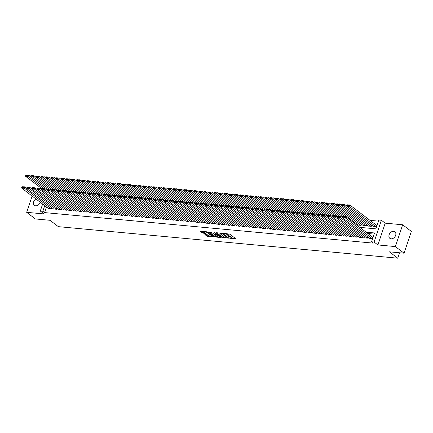 <?xml version="1.0" encoding="UTF-8"?>
<svg xmlns="http://www.w3.org/2000/svg" width="433" height="433" viewBox="0 0 433 433"><rect width="100%" height="100%" fill="white"/><g stroke="black" fill="none" stroke-linecap="round" stroke-linejoin="round"><path stroke-width="0.65" d="M229.815 238.312L235.882 238.81L229.739 234.134L223.58 233.333L224.749 233.76A2.035 0.574 -161.5 0 1 227.439 234.74L227.953 235.13A2.035 0.574 -161.5 0 1 228.278 235.628A2.035 0.574 -161.5 0 1 227.444 235.812L226.643 235.898L227.92 236.174A2.035 0.574 -161.5 0 1 230.616 237.154L231.125 237.544A2.035 0.574 -161.5 0 1 231.455 238.042A2.035 0.574 -161.5 0 1 230.616 238.231L229.815 238.312M35.885 198.909A4.146 3.058 -52.7 0 0 34.429 205.334A4.146 3.058 -52.7 0 0 35.679 205.81A4.146 3.058 -52.7 0 0 40.237 202.222M391.123 238.832A4.146 3.058 -52.7 0 0 395.302 236.164A4.146 3.058 -52.7 0 0 394.896 231.763A4.146 3.058 -52.7 0 0 393.646 231.292A4.146 3.058 -52.7 0 0 389.473 233.955A4.146 3.058 -52.7 0 0 389.873 238.361A4.146 3.058 -52.7 0 0 391.123 238.832M204.879 234.551L207.283 236.38L213.447 236.873L206.362 231.731L200.198 231.244L202.384 232.981L205.751 233.522L204.874 232.526A1.7 0.482 -161.5 0 1 204.603 232.11A1.7 0.482 -161.5 0 1 205.81 232.039A1.7 0.482 -161.5 0 1 207.553 232.775L211.596 235.85A1.7 0.482 -161.5 0 1 211.872 236.266A1.7 0.482 -161.5 0 1 210.66 236.337A1.7 0.482 -161.5 0 1 208.923 235.601L207.407 234.783L204.879 234.551M46.466 206.963L44.583 212.592L42.845 211.272L40.296 211.033L42.634 204.046M404.054 253.191L395.361 246.577L402.658 224.776L411.35 231.395L404.054 253.191L389.402 251.833L397.748 258.187L58.352 226.654L50.012 220.3L35.36 218.941L26.667 212.322L44.123 213.945L40.296 211.033M402.658 224.776L385.202 223.157L377.912 244.954L395.361 246.577M377.912 244.954L374.085 242.042L371.536 241.809L374.496 232.97L366.139 232.191M44.583 212.592L373.278 243.13L371.536 241.809M221.999 237.517L228.9 238.161L222.757 233.484L216.013 232.629L221.999 237.517L222.194 236.932L225.284 237.446M220.965 237.652L214.221 236.797L207.975 231.964L211.607 232.445L214.936 234.648L216.873 234.746L214.178 232.618L214.876 232.683L221.052 237.387M32.118 196.041L26.667 212.322M369.398 238.226L372.412 238.648L372.651 237.149M364.305 237.755L367.314 238.172L367.725 236.948M359.206 237.279L362.221 237.701L362.627 236.478M354.113 236.808L357.122 237.224L357.534 236.001M349.014 236.331L352.029 236.754L352.435 235.53M343.921 235.861L346.93 236.277L347.342 235.054M338.822 235.384L341.837 235.806L342.243 234.583M333.729 234.913L336.739 235.33L337.15 234.112M328.631 234.437L331.646 234.859L332.051 233.636M323.538 233.966L326.547 234.383L326.958 233.165M318.439 233.49L321.454 233.912L321.86 232.689M313.346 233.019L316.355 233.436L316.767 232.218M308.247 232.543L311.262 232.965L311.668 231.742M303.154 232.072L306.163 232.489L306.575 231.271M298.056 231.595L301.07 232.018L301.476 230.794M292.957 231.125L295.972 231.541L296.383 230.324M287.864 230.648L290.873 231.07L291.285 229.847M282.765 230.177L285.78 230.6L286.186 229.376M277.672 229.701L280.681 230.123L281.093 228.9M272.574 229.23L275.588 229.652L275.994 228.429M267.48 228.759L270.49 229.176L270.901 227.953M262.382 228.283L265.397 228.705L265.802 227.482M257.289 227.812L260.298 228.229L260.709 227.006M252.19 227.336L255.205 227.758L255.611 226.535M247.097 226.865L250.106 227.282L250.518 226.064M241.998 226.389L245.013 226.811L245.419 225.588M236.905 225.918L239.914 226.335L240.326 225.117M231.807 225.441L234.821 225.864L235.227 224.64M226.713 224.971L229.723 225.387L230.134 224.17M221.615 224.494L224.63 224.916L225.036 223.693M216.522 224.023L219.531 224.44L219.942 223.222M211.423 223.547L214.438 223.969L214.844 222.746M206.325 223.076L209.339 223.493L209.751 222.275M201.231 222.6L204.241 223.022L204.652 221.799M196.133 222.129L199.148 222.546L199.553 221.328M191.04 221.653L194.049 222.075L194.46 220.852M185.941 221.182L188.956 221.604L189.362 220.381M180.848 220.711L183.857 221.128L184.269 219.904M175.749 220.235L178.764 220.657L179.17 219.434M170.656 219.764L173.665 220.181L174.077 218.957M165.558 219.287L168.572 219.71L168.978 218.486M160.464 218.817L163.474 219.233L163.885 218.01M155.366 218.34L158.381 218.762L158.787 217.539M150.273 217.869L153.282 218.286L153.693 217.068M145.174 217.393L148.189 217.815L148.595 216.592M140.081 216.922L143.09 217.339L143.502 216.121M134.982 216.446L137.997 216.868L138.403 215.645M129.889 215.975L132.899 216.392L133.31 215.174M124.791 215.499L127.805 215.921L128.211 214.698M119.692 215.028L122.707 215.445L123.118 214.227M114.599 214.552L117.608 214.974L118.02 213.75M109.5 214.081L112.515 214.497L112.921 213.28M104.407 213.604L107.416 214.026L107.828 212.803M99.309 213.133L102.323 213.556L102.729 212.332M94.215 212.657L97.225 213.079L97.636 211.856M89.117 212.186L92.132 212.608L92.538 211.385M84.024 211.715L87.033 212.132L87.444 210.909M78.925 211.239L81.94 211.661L82.346 210.438M73.832 210.768L76.841 211.185L77.253 209.962M68.733 210.292L71.748 210.714L72.154 209.491M63.64 209.821L66.65 210.238L67.061 209.02M58.542 209.345L61.556 209.767L61.962 208.544M53.448 208.874L56.458 209.291L56.869 208.073M374.117 234.096L367.877 233.517M51.771 207.596L51.365 208.82L48.35 208.397M378.453 221.133L370.004 220.348M373.343 226.443L376.353 226.86L376.591 225.366M371.666 225.165L371.26 226.389L368.245 225.966M366.572 224.695L366.161 225.912L363.152 225.496M361.474 224.218L361.068 225.441L358.053 225.019M356.381 223.747L356.11 224.554M397.748 258.187L399.556 252.775M359.78 227.347L375.876 228.846L378.832 220.007L381.381 220.245L374.085 242.042M385.202 223.157L381.381 220.245M44.729 205.643L42.845 211.272M231.455 238.042L231.65 237.452A2.035 0.574 -161.5 0 0 231.325 236.959L231.125 237.544M228.288 235.606A2.035 0.574 -161.5 0 1 230.811 236.57L231.325 236.959M228.278 235.628L228.478 235.038A2.035 0.574 -161.5 0 0 228.148 234.54L227.953 235.13M226.648 233.62A2.035 0.574 -161.5 0 1 227.639 234.15L228.148 234.54M231.46 238.02L235.314 238.377M216.619 232.683L222.194 236.932M227.975 237.695L228.337 237.728M227.715 237.961L222.432 233.706L221.122 233.425A2.035 0.574 -161.5 0 0 220.283 233.609A2.035 0.574 -161.5 0 0 220.614 234.107L224.299 236.911A2.035 0.574 -161.5 0 0 226.989 237.89L227.715 237.961M220.554 237.008L219.65 236.921M217.398 236.71L215.261 236.515L215.06 237.105M208.841 231.964L215.261 236.515M216.679 236.31A1.7 0.482 -161.5 0 0 218.421 237.046A1.7 0.482 -161.5 0 0 219.634 236.975A1.7 0.482 -161.5 0 0 219.358 236.559L217.09 235.168L215.152 235.07L216.679 236.31M217.388 234.594L217.09 235.168M216.944 234.551L217.29 234.583M201.064 231.238L202.579 232.391L205.339 232.878M205.486 234.605L207.483 235.79L209.604 235.99M211.894 236.201L212.776 236.283M376.802 225.523L349.685 204.879L349.193 206.352L376.098 226.838M373.555 226.6L346.644 206.113L346.719 205.366L348.505 205.529L348.7 204.939L346.92 204.777L346.719 205.366M346.92 204.777L348.7 204.939M348.505 205.529L349.193 206.352L346.644 206.113M369.609 238.383L342.698 217.896L345.247 218.135L345.74 216.662L342.974 216.56L342.779 217.149L344.56 217.312L344.76 216.727M372.862 237.306L345.74 216.662L342.974 216.56M372.158 238.621L344.56 217.312M342.779 217.149L342.698 217.896M346.654 205.978L344.587 204.403L344.094 205.881L371.005 226.367M368.456 226.129L341.545 205.643L341.626 204.89L343.407 205.058L343.607 204.468L341.821 204.3L341.626 204.89M341.821 204.3L343.607 204.468M343.407 205.058L344.094 205.881L341.545 205.643M341.561 205.507L339.494 203.932L339.001 205.404L365.907 225.891M363.363 225.653L336.452 205.166L336.528 204.419L338.314 204.582L338.509 203.992L336.728 203.829L336.528 204.419M336.728 203.829L338.509 203.992M338.314 204.582L339.001 205.404L336.452 205.166M336.463 205.036L334.395 203.456L333.903 204.933L360.813 225.42M358.264 225.182L331.353 204.695L331.434 203.943L333.215 204.111L333.415 203.521L331.629 203.353L331.434 203.943M331.629 203.353L333.415 203.521M333.215 204.111L333.903 204.933L331.353 204.695M331.369 204.56L329.302 202.985L328.804 204.457L344.711 216.565M342.871 216.868L326.26 204.219L326.336 203.472L328.122 203.634L328.317 203.05L326.536 202.882L326.336 203.472M326.536 202.882L328.317 203.05M328.122 203.634L328.804 204.457L326.26 204.219M364.516 237.912L337.605 217.426L340.154 217.664L340.647 216.191L337.881 216.083L337.68 216.673L339.467 216.841L339.661 216.251M342.714 217.767L340.647 216.191L337.881 216.083M367.06 238.15L339.467 216.841M337.68 216.673L337.605 217.426M359.417 237.436L332.506 216.949L335.055 217.187L335.548 215.715L332.782 215.612L332.587 216.202L334.368 216.365L334.568 215.78M337.616 217.29L335.548 215.715L332.782 215.612M361.966 237.674L334.368 216.365M332.587 216.202L332.506 216.949M354.324 236.965L327.413 216.478L329.962 216.716L330.455 215.244L327.689 215.136L327.489 215.726L329.275 215.894L329.47 215.304M332.522 216.819L330.455 215.244L327.689 215.136M356.868 237.203L329.275 215.894M327.489 215.726L327.413 216.478M349.225 236.494L322.314 216.007L324.864 216.24L325.356 214.768L322.59 214.665L322.396 215.255L324.176 215.417L324.377 214.833M327.424 216.343L325.356 214.768L322.59 214.665M351.775 236.727L324.176 215.417M322.396 215.255L322.314 216.007M326.271 204.089L324.203 202.514L323.711 203.986L339.618 216.094M337.778 216.397L321.162 203.748L321.243 202.996L323.023 203.164L323.224 202.574L321.438 202.406L321.243 202.996M321.438 202.406L323.224 202.574M323.023 203.164L323.711 203.986L321.162 203.748M344.127 236.017L317.221 215.531L319.765 215.769L320.263 214.297L317.497 214.194L317.297 214.779L319.083 214.947L319.278 214.357M322.331 215.872L320.263 214.297L317.497 214.194M346.676 236.256L319.083 214.947M317.297 214.779L317.221 215.531M321.178 203.613L319.105 202.038L318.612 203.51L334.52 215.618M332.679 215.921L316.068 203.272L316.144 202.525L317.93 202.687L318.125 202.103L316.339 201.935L316.144 202.525M316.339 201.935L318.125 202.103M317.93 202.687L318.612 203.51L316.068 203.272M339.034 235.547L312.123 215.06L314.672 215.293L315.164 213.821L312.399 213.718L312.204 214.308L313.985 214.476L314.185 213.886M317.232 215.396L315.164 213.821L312.399 213.718M341.583 235.779L313.985 214.476M312.204 214.308L312.123 215.06M316.079 203.142L314.012 201.567L313.519 203.039L329.426 215.147M327.581 215.45L310.97 202.801L311.051 202.049L312.832 202.216L313.027 201.626L311.246 201.459L311.051 202.049M311.246 201.459L313.027 201.626M312.832 202.216L313.519 203.039L310.97 202.801M333.935 235.07L307.029 214.584L309.573 214.822L310.066 213.35L307.306 213.247L307.105 213.832L308.891 213.999L309.086 213.409M312.139 214.925L310.066 213.35L307.306 213.247M336.484 235.308L308.891 213.999M307.105 213.832L307.029 214.584M310.986 202.666L308.913 201.091L308.42 202.563L324.328 214.671M322.488 214.974L305.877 202.33L305.952 201.578L307.739 201.74L307.933 201.156L306.147 200.988L305.952 201.578M306.147 200.988L307.933 201.156M307.739 201.74L308.42 202.563L305.877 202.33M328.842 234.599L301.931 214.113L304.48 214.346L304.973 212.874L302.207 212.771L302.012 213.361L303.793 213.529L303.993 212.939M307.04 214.449L304.973 212.874L302.207 212.771M331.391 234.832L303.793 213.529M302.012 213.361L301.931 214.113M305.887 202.195L303.82 200.62L303.327 202.092L319.229 214.2M317.389 214.503L300.778 201.854L300.854 201.101L302.64 201.269L302.835 200.679L301.054 200.517L300.854 201.101M301.054 200.517L302.835 200.679M302.64 201.269L303.327 202.092L300.778 201.854M323.743 234.123L296.838 213.637L299.382 213.875L299.874 212.403L297.108 212.3L296.914 212.89L298.7 213.052L298.894 212.462M301.947 213.978L299.874 212.403L297.108 212.3M326.293 234.361L298.7 213.052M296.914 212.89L296.838 213.637M300.794 201.718L298.721 200.143L298.229 201.616L314.136 213.729M312.296 214.026L295.685 201.383L295.761 200.631L297.541 200.798L297.742 200.208L295.955 200.041L295.761 200.631M295.955 200.041L297.742 200.208M297.541 200.798L298.229 201.616L295.685 201.383M318.65 233.652L291.739 213.166L294.288 213.399L294.781 211.926L292.015 211.824L291.815 212.414L293.601 212.581L293.796 211.991M296.849 213.501L294.781 211.926L292.015 211.824M321.199 233.885L293.601 212.581M291.815 212.414L291.739 213.166M295.696 201.248L293.628 199.673L293.136 201.145L309.038 213.252M307.197 213.556L290.586 200.907L290.662 200.154L292.448 200.322L292.643 199.732L290.862 199.57L290.662 200.154M290.862 199.57L292.643 199.732M292.448 200.322L293.136 201.145L290.586 200.907M313.552 233.176L286.646 212.69L289.19 212.928L289.682 211.456L286.917 211.353L286.722 211.943L288.502 212.105L288.703 211.515M291.755 213.031L289.682 211.456L286.917 211.353M316.101 233.414L288.502 212.105M286.722 211.943L286.646 212.69M290.603 200.771L288.53 199.196L288.037 200.668L303.944 212.782M302.104 213.079L285.488 200.436L285.569 199.683L287.35 199.851L287.55 199.261L285.764 199.093L285.569 199.683M285.764 199.093L287.55 199.261M287.35 199.851L288.037 200.668L285.488 200.436M308.458 232.705L281.547 212.219L284.097 212.451L284.589 210.979L281.823 210.876L281.623 211.466L283.409 211.634L283.604 211.044M286.657 212.554L284.589 210.979L281.823 210.876M311.008 232.943L283.409 211.634M281.623 211.466L281.547 212.219M285.504 200.3L283.436 198.725L282.944 200.198L298.846 212.305M297.006 212.608L280.395 199.959L280.47 199.212L282.256 199.375L282.451 198.785L280.671 198.623L280.47 199.212M280.671 198.623L282.451 198.785M282.256 199.375L282.944 200.198L280.395 199.959M303.36 232.229L276.449 211.742L278.998 211.981L279.491 210.508L276.725 210.406L276.53 210.995L278.311 211.158L278.511 210.568M281.564 212.083L279.491 210.508L276.725 210.406M305.909 232.467L278.311 211.158M276.53 210.995L276.449 211.742M280.411 199.824L278.338 198.249L277.845 199.721L293.753 211.834M291.912 212.132L275.296 199.489L275.377 198.736L277.158 198.904L277.358 198.314L275.572 198.146L275.377 198.736M275.572 198.146L277.358 198.314M277.158 198.904L277.845 199.721L275.296 199.489M298.267 231.758L271.356 211.272L273.905 211.51L274.398 210.032L271.632 209.929L271.431 210.519L273.218 210.687L273.412 210.097M276.465 211.607L274.398 210.032L271.632 209.929M300.811 231.996L273.218 210.687M271.431 210.519L271.356 211.272M275.312 199.353L273.245 197.778L272.752 199.25L288.654 211.358M286.814 211.661L270.203 199.012L270.279 198.265L272.065 198.428L272.26 197.838L270.479 197.675L270.279 198.265M270.479 197.675L272.26 197.838M272.065 198.428L272.752 199.25L270.203 199.012M293.168 231.282L266.257 210.795L268.806 211.033L269.299 209.561L266.533 209.458L266.338 210.048L268.119 210.211L268.319 209.621M271.372 211.136L269.299 209.561L266.533 209.458M295.717 231.52L268.119 210.211M266.338 210.048L266.257 210.795M270.214 198.877L268.146 197.302L267.654 198.774L283.561 210.887M281.721 211.185L265.104 198.541L265.185 197.789L266.966 197.957L267.166 197.367L265.38 197.199L265.185 197.789M265.38 197.199L267.166 197.367M266.966 197.957L267.654 198.774L265.104 198.541M288.075 230.811L261.164 210.324L263.713 210.562L264.206 209.085L261.44 208.982L261.24 209.572L263.026 209.74L263.221 209.15M266.273 210.66L264.206 209.085L261.44 208.982M290.619 231.049L263.026 209.74M261.24 209.572L261.164 210.324M265.12 198.406L263.053 196.831L262.56 198.303L278.462 210.411M276.622 210.714L260.011 198.065L260.087 197.318L261.873 197.48L262.068 196.891L260.287 196.728L260.087 197.318M260.287 196.728L262.068 196.891M261.873 197.48L262.56 198.303L260.011 198.065M282.976 230.334L256.065 209.848L258.615 210.086L259.107 208.614L256.341 208.511L256.147 209.101L257.927 209.263L258.128 208.674M261.175 210.189L259.107 208.614L256.341 208.511M285.526 230.572L257.927 209.263M256.147 209.101L256.065 209.848M260.022 197.93L257.954 196.355L257.462 197.832L273.369 209.94M271.529 210.243L254.913 197.594L254.994 196.842L256.774 197.01L256.975 196.42L255.189 196.252L254.994 196.842M255.189 196.252L256.975 196.42M256.774 197.01L257.462 197.832L254.913 197.594M277.883 229.863L250.972 209.377L253.522 209.615L254.014 208.143L251.248 208.035L251.048 208.625L252.834 208.793L253.029 208.203M256.082 209.718L254.014 208.143L251.248 208.035M280.427 230.102L252.834 208.793M251.048 208.625L250.972 209.377M254.929 197.459L252.861 195.884L252.369 197.356L268.271 209.464M266.43 209.767L249.819 197.118L249.895 196.371L251.681 196.533L251.876 195.943L250.095 195.781L249.895 196.371M250.095 195.781L251.876 195.943M251.681 196.533L252.369 197.356L249.819 197.118M272.785 229.387L245.874 208.901L248.423 209.139L248.915 207.667L246.15 207.564L245.955 208.154L247.736 208.316L247.936 207.732M250.983 209.242L248.915 207.667L246.15 207.564M275.334 229.625L247.736 208.316M245.955 208.154L245.874 208.901M249.83 196.983L247.763 195.407L247.27 196.885L263.177 208.993M261.337 209.296L244.721 196.647L244.802 195.895L246.583 196.062L246.783 195.472L244.997 195.305L244.802 195.895M244.997 195.305L246.783 195.472M246.583 196.062L247.27 196.885L244.721 196.647M267.691 228.916L240.78 208.43L243.33 208.668L243.822 207.196L241.057 207.088L240.856 207.678L242.642 207.845L242.837 207.255M245.89 208.771L243.822 207.196L241.057 207.088M270.235 229.154L242.642 207.845M240.856 207.678L240.78 208.43M244.737 196.512L242.669 194.937L242.171 196.409L258.079 208.517M256.239 208.82L239.628 196.171L239.703 195.424L241.49 195.586L241.684 194.996L239.904 194.834L239.703 195.424M239.904 194.834L241.684 194.996M241.49 195.586L242.171 196.409L239.628 196.171M262.593 228.445L235.682 207.954L238.231 208.192L238.724 206.72L235.958 206.617L235.763 207.207L237.544 207.369L237.744 206.785M240.791 208.295L238.724 206.72L235.958 206.617M265.142 228.678L237.544 207.369M235.763 207.207L235.682 207.954M239.638 196.041L237.571 194.466L237.078 195.938L252.986 208.046M251.145 208.349L234.529 195.7L234.61 194.947L236.391 195.115L236.591 194.525L234.805 194.357L234.61 194.947M234.805 194.357L236.591 194.525M236.391 195.115L237.078 195.938L234.529 195.7M257.494 227.969L230.589 207.483L233.133 207.721L233.631 206.249L230.865 206.146L230.665 206.73L232.451 206.898L232.645 206.308M235.698 207.824L233.631 206.249L230.865 206.146M260.044 228.207L232.451 206.898M230.665 206.73L230.589 207.483M234.545 195.564L232.472 193.989L231.98 195.462L247.887 207.569M246.047 207.872L229.436 195.223L229.512 194.477L231.298 194.639L231.493 194.054L229.707 193.887L229.512 194.477M229.707 193.887L231.493 194.054M231.298 194.639L231.98 195.462L229.436 195.223M252.401 227.498L225.49 207.012L228.039 207.245L228.532 205.772L225.766 205.67L225.571 206.26L227.352 206.427L227.552 205.837M230.6 207.347L228.532 205.772L225.766 205.67M254.95 227.731L227.352 206.427M225.571 206.26L225.49 207.012M229.447 195.094L227.379 193.519L226.887 194.991L242.794 207.098M240.948 207.402L224.337 194.753L224.418 194L226.199 194.168L226.394 193.578L224.613 193.41L224.418 194M224.613 193.41L226.394 193.578M226.199 194.168L226.887 194.991L224.337 194.753M247.303 227.022L220.397 206.536L222.941 206.774L223.433 205.302L220.668 205.199L220.473 205.783L222.259 205.951L222.454 205.361M225.506 206.877L223.433 205.302L220.668 205.199M249.852 227.26L222.259 205.951M220.473 205.783L220.397 206.536M224.354 194.617L222.281 193.042L221.788 194.514L237.695 206.622M235.855 206.925L219.244 194.276L219.32 193.529L221.106 193.692L221.301 193.107L219.515 192.939L219.32 193.529M219.515 192.939L221.301 193.107M221.106 193.692L221.788 194.514L219.244 194.276M219.255 194.146L217.187 192.571L216.695 194.044L232.597 206.151M230.757 206.454L214.146 193.805L214.221 193.053L216.007 193.221L216.202 192.631L214.422 192.469L214.221 193.053M214.422 192.469L216.202 192.631M216.007 193.221L216.695 194.044L214.146 193.805M214.162 193.67L212.089 192.095L211.596 193.567L227.504 205.675M225.663 205.978L209.052 193.334L209.128 192.582L210.909 192.75L211.109 192.16L209.323 191.992L209.128 192.582M209.323 191.992L211.109 192.16M210.909 192.75L211.596 193.567L209.052 193.334M242.209 226.551L215.298 206.065L217.848 206.297L218.34 204.825L215.574 204.722L215.38 205.312L217.16 205.48L217.361 204.89M220.408 206.4L218.34 204.825L215.574 204.722M244.759 226.784L217.16 205.48M215.38 205.312L215.298 206.065M237.111 226.075L210.205 205.588L212.749 205.827L213.242 204.354L210.476 204.252L210.281 204.836L212.067 205.004L212.262 204.414M215.315 205.929L213.242 204.354L210.476 204.252M239.66 226.313L212.067 205.004M210.281 204.836L210.205 205.588M232.018 225.604L205.107 205.118L207.656 205.35L208.149 203.878L205.383 203.775L205.182 204.365L206.969 204.533L207.163 203.943M210.216 205.453L208.149 203.878L205.383 203.775M234.567 225.837L206.969 204.533M205.182 204.365L205.107 205.118M209.063 193.199L206.996 191.624L206.503 193.096L222.405 205.204M220.565 205.507L203.954 192.858L204.03 192.106L205.816 192.274L206.011 191.684L204.23 191.521L204.03 192.106M204.23 191.521L206.011 191.684M205.816 192.274L206.503 193.096L203.954 192.858M226.919 225.128L200.014 204.641L202.557 204.879L203.05 203.407L200.284 203.304L200.089 203.894L201.87 204.057L202.07 203.467M205.123 204.982L203.05 203.407L200.284 203.304M229.468 225.366L201.87 204.057M200.089 203.894L200.014 204.641M203.97 192.723L201.897 191.148L201.405 192.62L217.312 204.733M215.472 205.031L198.855 192.387L198.936 191.635L200.717 191.803L200.917 191.213L199.131 191.045L198.936 191.635M199.131 191.045L200.917 191.213M200.717 191.803L201.405 192.62L198.855 192.387M221.826 224.657L194.915 204.17L197.464 204.403L197.957 202.931L195.191 202.828L194.991 203.418L196.777 203.586L196.972 202.996M200.024 204.506L197.957 202.931L195.191 202.828M224.375 224.889L196.777 203.586M194.991 203.418L194.915 204.17M198.871 192.252L196.804 190.677L196.311 192.149L212.213 204.257M210.373 204.56L193.762 191.911L193.838 191.159L195.624 191.326L195.819 190.736L194.038 190.574L193.838 191.159M194.038 190.574L195.819 190.736M195.624 191.326L196.311 192.149L193.762 191.911M216.727 224.18L189.816 203.694L192.366 203.932L192.858 202.46L190.092 202.357L189.898 202.947L191.678 203.109L191.879 202.52M194.931 204.035L192.858 202.46L190.092 202.357M219.277 224.418L191.678 203.109M189.898 202.947L189.816 203.694M193.778 191.776L191.705 190.201L191.213 191.673L207.12 203.786M205.28 204.084L188.664 191.44L188.745 190.688L190.525 190.856L190.726 190.266L188.94 190.098L188.745 190.688M188.94 190.098L190.726 190.266M190.525 190.856L191.213 191.673L188.664 191.44M211.634 223.709L184.723 203.223L187.273 203.461L187.765 201.984L184.999 201.881L184.799 202.471L186.585 202.639L186.78 202.049M189.833 203.559L187.765 201.984L184.999 201.881M214.178 223.948L186.585 202.639M184.799 202.471L184.723 203.223M188.68 191.305L186.612 189.73L186.12 191.202L202.022 203.31M200.181 203.613L183.57 190.964L183.646 190.217L185.432 190.379L185.627 189.789L183.846 189.627L183.646 190.217M183.846 189.627L185.627 189.789M185.432 190.379L186.12 191.202L183.57 190.964M206.536 223.233L179.625 202.747L182.174 202.985L182.666 201.513L179.901 201.41L179.706 202L181.487 202.162L181.687 201.572M184.739 203.088L182.666 201.513L179.901 201.41M209.085 223.471L181.487 202.162M179.706 202L179.625 202.747M183.581 190.829L181.514 189.253L181.021 190.726L196.928 202.839M195.088 203.137L178.472 190.493L178.553 189.741L180.334 189.908L180.534 189.318L178.748 189.151L178.553 189.741M178.748 189.151L180.534 189.318M180.334 189.908L181.021 190.726L178.472 190.493M201.442 222.762L174.531 202.276L177.081 202.514L177.573 201.036L174.808 200.934L174.607 201.524L176.393 201.691L176.588 201.101M179.641 202.612L177.573 201.036L174.808 200.934M203.986 223L176.393 201.691M174.607 201.524L174.531 202.276M178.488 190.358L176.42 188.783L175.928 190.255L191.83 202.363M189.99 202.666L173.379 190.017L173.454 189.27L175.241 189.432L175.435 188.842L173.655 188.68L173.454 189.27M173.655 188.68L175.435 188.842M175.241 189.432L175.928 190.255L173.379 190.017M196.344 222.286L169.433 201.8L171.982 202.038L172.475 200.566L169.709 200.463L169.514 201.053L171.295 201.215L171.495 200.625M174.542 202.141L172.475 200.566L169.709 200.463M198.893 222.524L171.295 201.215M169.514 201.053L169.433 201.8M173.389 189.881L171.322 188.306L170.829 189.784L186.737 201.892M184.896 202.189L168.28 189.546L168.361 188.793L170.142 188.961L170.342 188.371L168.556 188.203L168.361 188.793M168.556 188.203L170.342 188.371M170.142 188.961L170.829 189.784L168.28 189.546M191.251 221.815L164.34 201.329L166.889 201.567L167.382 200.089L164.616 199.986L164.416 200.576L166.202 200.744L166.396 200.154M169.449 201.67L167.382 200.089L164.616 199.986M193.795 222.053L166.202 200.744M164.416 200.576L164.34 201.329M168.296 189.41L166.229 187.835L165.736 189.308L181.638 201.415M179.798 201.718L163.187 189.069L163.263 188.323L165.049 188.485L165.244 187.895L163.463 187.733L163.263 188.323M163.463 187.733L165.244 187.895M165.049 188.485L165.736 189.308L163.187 189.069M186.152 221.339L159.241 200.852L161.79 201.091L162.283 199.618L159.517 199.516L159.322 200.106L161.103 200.268L161.303 199.683M164.351 201.193L162.283 199.618L159.517 199.516M188.701 221.577L161.103 200.268M159.322 200.106L159.241 200.852M163.198 188.934L161.13 187.359L160.638 188.837L176.545 200.944M174.705 201.248L158.088 188.599L158.169 187.846L159.95 188.014L160.15 187.424L158.364 187.256L158.169 187.846M158.364 187.256L160.15 187.424M159.95 188.014L160.638 188.837L158.088 188.599M181.059 220.868L154.148 200.382L156.697 200.62L157.19 199.148L154.424 199.039L154.224 199.629L156.01 199.797L156.205 199.207M159.257 200.723L157.19 199.148L154.424 199.039M183.603 221.106L156.01 199.797M154.224 199.629L154.148 200.382M158.105 188.463L156.037 186.888L155.539 188.36L171.446 200.468M169.606 200.771L152.995 188.122L153.071 187.375L154.857 187.538L155.052 186.948L153.271 186.785L153.071 187.375M153.271 186.785L155.052 186.948M154.857 187.538L155.539 188.36L152.995 188.122M175.96 220.397L149.049 199.905L151.599 200.143L152.091 198.671L149.325 198.568L149.131 199.158L150.911 199.321L151.112 198.736M154.159 200.246L152.091 198.671L149.325 198.568M178.51 220.63L150.911 199.321M149.131 199.158L149.049 199.905M153.006 187.992L150.938 186.412L150.446 187.89L166.353 199.997M164.513 200.3L147.897 187.651L147.978 186.899L149.758 187.067L149.959 186.477L148.173 186.309L147.978 186.899M148.173 186.309L149.959 186.477M149.758 187.067L150.446 187.89L147.897 187.651M170.862 219.921L143.956 199.434L146.5 199.673L146.998 198.2L144.232 198.092L144.032 198.682L145.818 198.85L146.013 198.26M149.066 199.775L146.998 198.2L144.232 198.092M173.411 220.159L145.818 198.85M144.032 198.682L143.956 199.434M147.913 187.516L145.84 185.941L145.347 187.413L161.255 199.521M159.414 199.824L142.803 187.175L142.879 186.428L144.665 186.591L144.86 186.006L143.074 185.838L142.879 186.428M143.074 185.838L144.86 186.006M144.665 186.591L145.347 187.413L142.803 187.175M165.769 219.45L138.858 198.964L141.407 199.196L141.9 197.724L139.134 197.621L138.939 198.211L140.72 198.374L140.92 197.789M143.967 199.299L141.9 197.724L139.134 197.621M168.318 219.683L140.72 198.374M138.939 198.211L138.858 198.964M142.814 187.045L140.747 185.47L140.254 186.942L156.156 199.05M154.316 199.353L137.705 186.704L137.786 185.952L139.567 186.12L139.762 185.53L137.981 185.362L137.786 185.952M137.981 185.362L139.762 185.53M139.567 186.12L140.254 186.942L137.705 186.704M160.67 218.974L133.765 198.487L136.308 198.725L136.801 197.253L134.035 197.15L133.84 197.735L135.626 197.903L135.821 197.313M138.874 198.828L136.801 197.253L134.035 197.15M163.219 219.212L135.626 197.903M133.84 197.735L133.765 198.487M137.721 186.569L135.648 184.994L135.156 186.466L151.063 198.574M149.223 198.877L132.612 186.228L132.687 185.481L134.474 185.643L134.668 185.059L132.882 184.891L132.687 185.481M132.882 184.891L134.668 185.059M134.474 185.643L135.156 186.466L132.612 186.228M155.577 218.503L128.666 198.016L131.215 198.249L131.708 196.777L128.942 196.674L128.747 197.264L130.528 197.432L130.728 196.842M133.775 198.352L131.708 196.777L128.942 196.674M158.126 218.735L130.528 197.432M128.747 197.264L128.666 198.016M132.622 186.098L130.555 184.523L130.062 185.995L145.964 198.103M144.124 198.406L127.513 185.757L127.589 185.005L129.375 185.172L129.57 184.582L127.789 184.415L127.589 185.005M127.789 184.415L129.57 184.582M129.375 185.172L130.062 185.995L127.513 185.757M150.478 218.026L123.573 197.54L126.117 197.778L126.609 196.306L123.843 196.203L123.649 196.788L125.435 196.955L125.63 196.365M128.682 197.881L126.609 196.306L123.843 196.203M153.028 218.264L125.435 196.955M123.649 196.788L123.573 197.54M127.529 185.622L125.456 184.047L124.964 185.519L140.871 197.627M139.031 197.93L122.42 185.286L122.496 184.534L124.276 184.696L124.477 184.112L122.691 183.944L122.496 184.534M122.691 183.944L124.477 184.112M124.276 184.696L124.964 185.519L122.42 185.286M145.385 217.555L118.474 197.069L121.023 197.302L121.516 195.83L118.75 195.727L118.55 196.317L120.336 196.485L120.531 195.895M123.584 197.405L121.516 195.83L118.75 195.727M147.934 217.788L120.336 196.485M118.55 196.317L118.474 197.069M122.431 185.151L120.363 183.576L119.871 185.048L135.773 197.156M133.932 197.459L117.321 184.81L117.397 184.057L119.183 184.225L119.378 183.635L117.597 183.473L117.397 184.057M117.597 183.473L119.378 183.635M119.183 184.225L119.871 185.048L117.321 184.81M140.287 217.079L113.381 196.593L115.925 196.831L116.417 195.359L113.652 195.256L113.457 195.846L115.238 196.008L115.438 195.418M118.49 196.934L116.417 195.359L113.652 195.256M142.836 217.317L115.238 196.008M113.457 195.846L113.381 196.593M117.338 184.674L115.265 183.099L114.772 184.572L130.679 196.685M128.839 196.983L112.223 184.339L112.304 183.587L114.085 183.754L114.285 183.164L112.499 182.997L112.304 183.587M112.499 182.997L114.285 183.164M114.085 183.754L114.772 184.572L112.223 184.339M135.193 216.608L108.282 196.122L110.832 196.355L111.324 194.882L108.559 194.78L108.358 195.37L110.144 195.537L110.339 194.947M113.392 196.458L111.324 194.882L108.559 194.78M137.743 216.841L110.144 195.537M108.358 195.37L108.282 196.122M112.239 184.204L110.171 182.629L109.679 184.101L125.581 196.209M123.741 196.512L107.13 183.863L107.205 183.11L108.992 183.278L109.186 182.688L107.406 182.526L107.205 183.11M107.406 182.526L109.186 182.688M108.992 183.278L109.679 184.101L107.13 183.863M130.095 216.132L103.184 195.646L105.733 195.884L106.226 194.412L103.46 194.309L103.265 194.899L105.046 195.061L105.246 194.471M108.299 195.987L106.226 194.412L103.46 194.309M132.644 216.37L105.046 195.061M103.265 194.899L103.184 195.646M107.146 183.727L105.073 182.152L104.58 183.624L120.488 195.738M118.647 196.035L102.031 183.392L102.112 182.639L103.893 182.807L104.093 182.217L102.307 182.049L102.112 182.639M102.307 182.049L104.093 182.217M103.893 182.807L104.58 183.624L102.031 183.392M125.002 215.661L98.091 195.175L100.64 195.407L101.133 193.935L98.367 193.832L98.167 194.422L99.953 194.59L100.147 194M103.2 195.51L101.133 193.935L98.367 193.832M127.546 215.899L99.953 194.59M98.167 194.422L98.091 195.175M102.047 183.256L99.98 181.681L99.487 183.154L115.389 195.261M113.549 195.564L96.938 182.915L97.014 182.169L98.8 182.331L98.995 181.741L97.214 181.579L97.014 182.169M97.214 181.579L98.995 181.741M98.8 182.331L99.487 183.154L96.938 182.915M119.903 215.185L92.992 194.698L95.541 194.937L96.034 193.464L93.268 193.362L93.073 193.952L94.854 194.114L95.054 193.524M98.107 195.039L96.034 193.464L93.268 193.362M122.452 215.423L94.854 194.114M93.073 193.952L92.992 194.698M96.949 182.78L94.881 181.205L94.389 182.677L110.296 194.79M108.456 195.088L91.839 182.445L91.92 181.692L93.701 181.86L93.901 181.27L92.115 181.102L91.92 181.692M92.115 181.102L93.901 181.27M93.701 181.86L94.389 182.677L91.839 182.445M114.81 214.714L87.899 194.228L90.448 194.466L90.941 192.988L88.175 192.885L87.975 193.475L89.761 193.643L89.956 193.053M93.008 194.563L90.941 192.988L88.175 192.885M117.354 214.952L89.761 193.643M87.975 193.475L87.899 194.228M91.856 182.309L89.788 180.734L89.295 182.206L105.197 194.314M103.357 194.617L86.746 181.968L86.822 181.221L88.608 181.384L88.803 180.794L87.022 180.631L86.822 181.221M87.022 180.631L88.803 180.794M88.608 181.384L89.295 182.206L86.746 181.968M109.711 214.238L82.8 193.751L85.35 193.989L85.842 192.517L83.076 192.414L82.882 193.004L84.662 193.167L84.863 192.577M87.91 194.092L85.842 192.517L83.076 192.414M112.261 214.476L84.662 193.167M82.882 193.004L82.8 193.751M86.757 181.833L84.689 180.258L84.197 181.73L100.104 193.843M98.264 194.141L81.648 181.497L81.729 180.745L83.509 180.913L83.71 180.323L81.924 180.155L81.729 180.745M81.924 180.155L83.71 180.323M83.509 180.913L84.197 181.73L81.648 181.497M104.618 213.767L77.707 193.28L80.257 193.519L80.749 192.041L77.983 191.938L77.783 192.528L79.569 192.696L79.764 192.106M82.817 193.616L80.749 192.041L77.983 191.938M107.162 214.005L79.569 192.696M77.783 192.528L77.707 193.28M81.664 181.362L79.596 179.787L79.104 181.259L95.006 193.367M93.165 193.67L76.554 181.021L76.63 180.274L78.416 180.437L78.611 179.847L76.83 179.684L76.63 180.274M76.83 179.684L78.611 179.847M78.416 180.437L79.104 181.259L76.554 181.021M99.52 213.29L72.609 192.804L75.158 193.042L75.651 191.57L72.885 191.467L72.69 192.057L74.471 192.22L74.671 191.63M77.718 193.145L75.651 191.57L72.885 191.467M102.069 213.529L74.471 192.22M72.69 192.057L72.609 192.804M76.565 180.886L74.498 179.311L74.005 180.788L89.912 192.896M88.072 193.199L71.456 180.55L71.537 179.798L73.318 179.966L73.518 179.376L71.732 179.208L71.537 179.798M71.732 179.208L73.518 179.376M73.318 179.966L74.005 180.788L71.456 180.55M94.426 212.82L67.516 192.333L70.065 192.571L70.557 191.099L67.792 190.991L67.591 191.581L69.377 191.749L69.572 191.159M72.625 192.674L70.557 191.099L67.792 190.991M96.97 213.058L69.377 191.749M67.591 191.581L67.516 192.333M71.472 180.415L69.404 178.84L68.907 180.312L84.814 192.42M82.974 192.723L66.363 180.074L66.438 179.327L68.225 179.489L68.419 178.899L66.639 178.737L66.438 179.327M66.639 178.737L68.419 178.899M68.225 179.489L68.907 180.312L66.363 180.074M89.328 212.343L62.417 191.857L64.966 192.095L65.459 190.623L62.693 190.52L62.498 191.11L64.279 191.272L64.479 190.688M67.526 192.198L65.459 190.623L62.693 190.52M91.877 212.581L64.279 191.272M62.498 191.11L62.417 191.857M66.373 179.939L64.306 178.364L63.813 179.841L79.721 191.949M77.88 192.252L61.264 179.603L61.345 178.851L63.126 179.018L63.326 178.428L61.54 178.261L61.345 178.851M61.54 178.261L63.326 178.428M63.126 179.018L63.813 179.841L61.264 179.603M84.229 211.872L57.324 191.386L59.868 191.624L60.366 190.152L57.6 190.044L57.4 190.634L59.186 190.801L59.381 190.211M62.433 191.727L60.366 190.152L57.6 190.044M86.779 212.11L59.186 190.801M57.4 190.634L57.324 191.386M61.28 179.468L59.207 177.893L58.715 179.365L74.622 191.473M72.782 191.776L56.171 179.127L56.247 178.38L58.033 178.542L58.228 177.952L56.442 177.79L56.247 178.38M56.442 177.79L58.228 177.952M58.033 178.542L58.715 179.365L56.171 179.127M79.136 211.401L52.225 190.91L54.775 191.148L55.267 189.676L52.501 189.573L52.306 190.163L54.087 190.325L54.287 189.741M57.335 191.251L55.267 189.676L52.501 189.573M81.685 211.634L54.087 190.325M52.306 190.163L52.225 190.91M56.182 178.997L54.114 177.422L53.622 178.894L69.524 191.002M67.683 191.305L51.072 178.656L51.154 177.903L52.934 178.071L53.129 177.481L51.348 177.314L51.154 177.903M51.348 177.314L53.129 177.481M52.934 178.071L53.622 178.894L51.072 178.656M74.038 210.925L47.132 190.439L49.676 190.677L50.168 189.205L47.403 189.102L47.208 189.686L48.994 189.854L49.189 189.264M52.241 190.78L50.168 189.205L47.403 189.102M76.587 211.163L48.994 189.854M47.208 189.686L47.132 190.439M51.089 178.52L49.016 176.945L48.523 178.418L64.43 190.525M62.59 190.829L45.979 178.179L46.055 177.433L47.841 177.595L48.036 177.01L46.25 176.843L46.055 177.433M46.25 176.843L48.036 177.01M47.841 177.595L48.523 178.418L45.979 178.179M68.944 210.454L42.033 189.968L44.583 190.201L45.075 188.728L42.31 188.626L42.115 189.216L43.895 189.383L44.096 188.793M47.143 190.304L45.075 188.728L42.31 188.626M71.494 210.687L43.895 189.383M42.115 189.216L42.033 189.968M45.99 178.05L43.922 176.475L43.43 177.947L59.332 190.055M57.492 190.358L40.881 177.709L40.956 176.956L42.743 177.124L42.937 176.534L41.157 176.366L40.956 176.956M41.157 176.366L42.937 176.534M42.743 177.124L43.43 177.947L40.881 177.709M63.846 209.978L36.94 189.492L39.484 189.73L39.977 188.258L37.211 188.155L37.016 188.739L38.802 188.907L38.997 188.317M42.05 189.833L39.977 188.258L37.211 188.155M66.395 210.216L38.802 188.907M37.016 188.739L36.94 189.492M40.897 177.573L38.824 175.998L38.331 177.47L54.239 189.578M52.398 189.881L35.787 177.232L35.863 176.485L37.644 176.648L37.844 176.063L36.058 175.895L35.863 176.485M36.058 175.895L37.844 176.063M37.644 176.648L38.331 177.47L35.787 177.232M58.753 209.507L31.842 189.021L34.391 189.253L34.884 187.781L32.118 187.678L31.918 188.268L33.704 188.436L33.898 187.846M36.951 189.356L34.884 187.781L32.118 187.678M61.302 209.74L33.704 188.436M31.918 188.268L31.842 189.021M35.798 177.102L33.731 175.527L33.238 177L49.14 189.107M47.3 189.41L30.689 176.761L30.765 176.009L32.551 176.177L32.746 175.587L30.965 175.425L30.765 176.009M30.965 175.425L32.746 175.587M32.551 176.177L33.238 177L30.689 176.761M53.654 209.031L26.749 188.544L29.292 188.783L29.785 187.31L27.019 187.208L26.824 187.792L28.605 187.96L28.805 187.37M31.858 188.885L29.785 187.31L27.019 187.208M56.203 209.269L28.605 187.96M26.824 187.792L26.749 188.544M30.705 176.626L28.632 175.051L28.14 176.523L44.047 188.631M42.207 188.934L25.59 176.291L25.671 175.538L27.452 175.706L27.652 175.116L25.866 174.948L25.671 175.538M25.866 174.948L27.652 175.116M27.452 175.706L28.14 176.523L25.59 176.291M48.561 208.56L21.65 188.074L24.199 188.306L24.692 186.834L21.926 186.731L21.726 187.321L23.512 187.489L23.707 186.899M26.759 188.409L24.692 186.834L21.926 186.731M51.11 208.793L23.512 187.489M21.726 187.321L21.65 188.074M230.508 238.22L230.405 238.529M224.164 233.387L224.061 233.696M227.336 235.801L227.233 236.115M230.811 236.57L230.616 237.154M228.05 235.79L227.92 236.174M227.639 234.15L227.439 234.74M224.851 233.452L224.749 233.76M223.038 237.235L222.843 237.825M227.953 237.436L227.828 237.809M222.551 233.36L222.432 233.706M221.95 233.181L221.848 233.49M221.225 233.111L221.122 233.425M214.416 236.207L214.221 236.797M216.895 234.221L216.771 234.594M219.482 236.191L219.358 236.559M218.059 235.103L217.934 235.476M215.52 234.702L215.417 235.016M211.721 235.476L211.596 235.85M207.678 232.402L207.553 232.775M203.418 232.7L203.223 233.29M202.579 232.391L202.384 232.981M207.483 235.79L207.283 236.38M206.638 235.487L206.444 236.072M228.039 237.501L227.899 237.917M220.473 233.046L220.283 233.609M217.02 234.313L216.873 234.746M219.812 236.44L219.634 236.975M215.282 234.681L215.152 235.07M212.051 235.731L211.872 236.266M204.777 231.585L204.603 232.11"/></g></svg>
